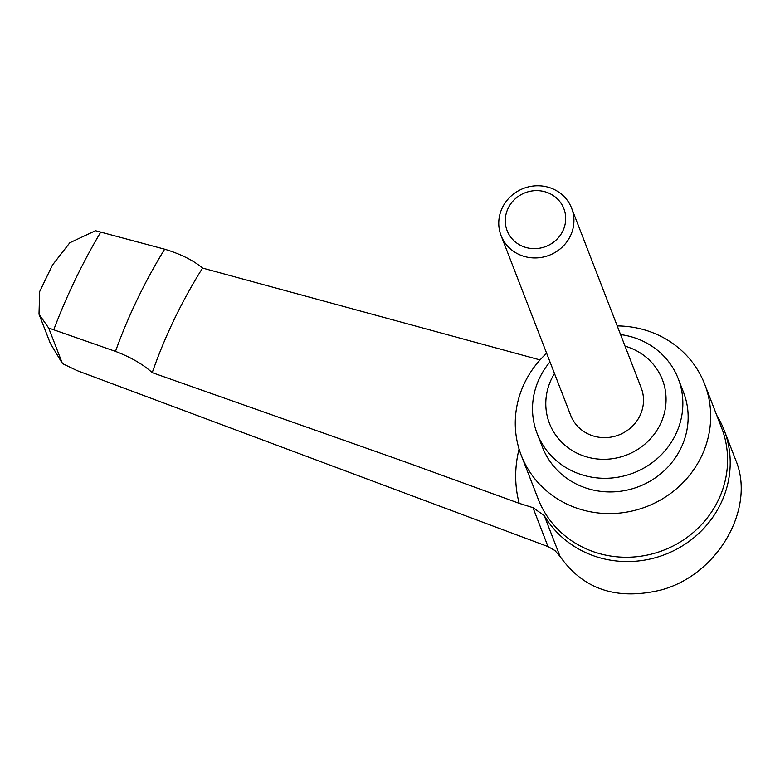 <?xml version="1.0" encoding="UTF-8"?>
<svg xmlns="http://www.w3.org/2000/svg" width="780" height="780" viewBox="0 0 780 780"><rect width="100%" height="100%" fill="white"/><g stroke="black" fill="none" stroke-linecap="round" stroke-linejoin="round"><path stroke-width="1.17" d="M617.224 325.923A98.377 93.132 158.8 0 1 704.71 384.228A98.377 93.132 158.8 0 1 701.405 456.495A98.377 93.132 158.8 0 1 608.683 513.581A98.377 93.132 158.8 0 1 521.235 455.276A98.377 93.132 158.8 0 1 524.54 383.009A98.377 93.132 158.8 0 1 546.643 353.252M620.568 334.581A75.689 71.653 158.8 0 1 678.268 378.778A75.689 71.653 158.8 0 1 675.724 434.372A75.689 71.653 158.8 0 1 604.383 478.296A75.689 71.653 158.8 0 1 537.108 433.436A75.689 71.653 158.8 0 1 539.653 377.842A75.689 71.653 158.8 0 1 549.988 361.91M678.268 378.778L683.553 392.418A75.689 71.653 158.8 0 1 681.008 448.012A75.689 71.653 158.8 0 1 609.667 491.936A75.689 71.653 158.8 0 1 542.392 447.077L537.108 433.436M625.063 346.164A60.547 57.32 158.8 0 1 660.358 424.174A60.547 57.32 158.8 0 1 580.349 454.691A60.547 57.32 158.8 0 1 551.499 378.944A60.547 57.32 158.8 0 1 554.483 373.493M502.33 207.724A37.84 35.822 158.8 0 1 537.995 185.757A37.84 35.822 158.8 0 1 571.633 208.192A37.84 35.822 158.8 0 1 570.365 235.989A37.84 35.822 158.8 0 1 534.69 257.946A37.84 35.822 158.8 0 1 501.052 235.521A37.84 35.822 158.8 0 1 502.33 207.724M571.633 208.192L641.218 387.894A37.84 35.822 158.8 0 1 639.941 415.691A37.84 35.822 158.8 0 1 604.276 437.648A37.84 35.822 158.8 0 1 570.638 415.223L501.052 235.521M508.141 208.26A30.42 28.792 158.8 0 1 548.33 192.923A30.42 28.792 158.8 0 1 562.819 230.987A30.42 28.792 158.8 0 1 522.629 246.324A30.42 28.792 158.8 0 1 508.141 208.26M540.053 359.921L202.566 268.067C193.274 260.305 180.648 254.017 164.668 249.2L95.492 230.704L69.79 242.775L52.435 265.083L39.663 291.584L39 314.165L48.662 328.019L115.489 351.38C130.933 357.298 143.189 364.387 152.236 372.645L402.246 460.853L519.197 503.334L532.954 507.653L544.235 515.57A99.908 94.575 -21.2 0 0 588.783 553.946A99.908 94.575 -21.2 0 0 649.272 559.211A99.908 94.575 -21.2 0 0 724.142 430.19A99.908 94.575 -21.2 0 0 716.771 415.369M152.236 372.645A529.786 501.53 158.8 0 1 174.379 319.098A529.786 501.53 158.8 0 1 202.566 268.067M48.662 328.019L62.439 363.587L77.181 370.646L548.038 546.605L554.931 550.534L560.04 556.393C583.225 589.456 616.941 600.649 661.187 589.963C717.99 574.675 756.064 508.199 735.657 459.927L724.142 430.19M62.439 363.587L50.261 343.249L39 314.165M704.71 384.228L721.617 427.889A98.377 93.132 158.8 0 1 718.312 500.156A98.377 93.132 158.8 0 1 588.325 549.754A98.377 93.132 158.8 0 1 538.142 498.937L521.235 455.276M115.489 351.38A568.591 538.258 158.8 0 1 137.387 299.169A568.591 538.258 158.8 0 1 164.668 249.2M53.761 329.706A641.316 607.113 158.8 0 1 75.094 279.962A641.316 607.113 158.8 0 1 100.776 232.021M544.235 515.57L560.04 556.393M532.954 507.653L548.038 546.605M519.197 503.334A118.297 111.989 158.8 0 1 519.09 449.075"/></g></svg>
